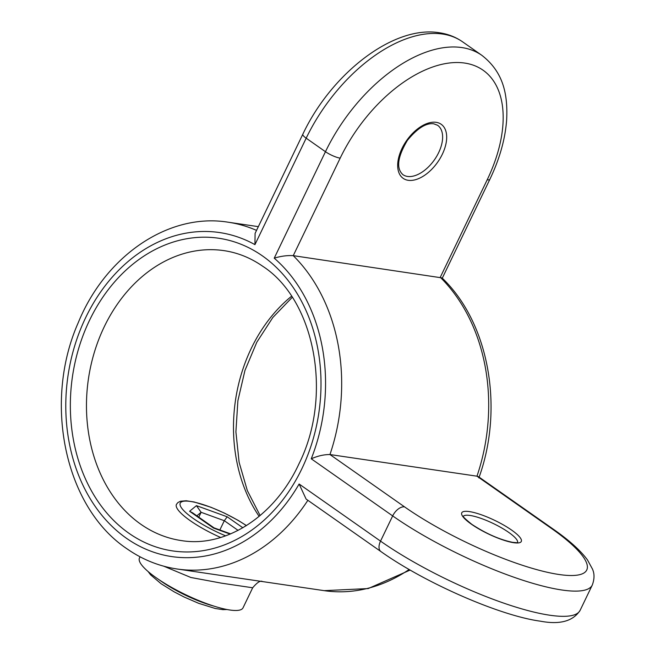<?xml version="1.0" encoding="UTF-8"?>
<svg xmlns="http://www.w3.org/2000/svg" width="655" height="655" viewBox="0 0 655 655"><rect width="100%" height="100%" fill="white"/><g stroke="black" fill="none" stroke-linecap="round" stroke-linejoin="round"><path stroke-width="0.98" d="M163.832 566.223L190.851 577.481L221.316 583.138L252.683 587.772L243.013 607.865A57.468 13.026 -154.3 0 1 209.715 604.712A57.468 13.026 -154.3 0 1 156.234 577.792A57.468 13.026 -154.3 0 1 139.458 558.027L140.047 556.799M442.289 278.17L489.842 179.364A11.495 2.604 -154.3 0 1 487.197 179.789A120.676 69.086 125.1 0 0 464.657 63.06A120.676 69.086 125.1 0 0 340.174 158.15A11.495 2.604 -154.3 0 1 325.461 151.706L306.18 138.18A11.495 2.604 -154.3 0 1 302.823 134.226C331.201 73.933 393.205 25.046 439.333 32.75C447.946 34.011 455.7 37.04 462.594 41.83A132.171 75.661 125.1 0 0 442.51 34.035A132.171 75.661 125.1 0 0 306.18 138.18L254.942 244.634A163.775 129.051 -81.6 0 0 82.817 323.848A163.775 129.051 -81.6 0 0 126.505 538.312A163.775 129.051 -81.6 0 0 299.114 484.012L306.106 499.069L380.932 551.567A11.495 6.583 125.1 0 1 380.53 541.128A132.171 29.958 25.7 0 0 549.758 615.217A132.171 29.958 25.7 0 0 580.142 610.296C573.1 621.243 559.845 624.87 540.367 621.177C499.601 615.692 424.882 582.827 380.932 551.567M247.336 579.339L255.548 580.551M478.854 477.904C504.268 408.008 489.015 322.653 442.002 277.892L293.252 255.655A175.27 138.107 98.4 0 1 329.956 454.545L404.528 506.855A120.676 27.354 25.7 0 0 559.034 574.5A120.676 27.354 25.7 0 0 551.543 528.503A11.495 6.583 125.1 0 1 553.295 529.183L478.461 476.684L476.971 476.185L329.956 454.545C324.02 454.505 317.781 455.921 311.248 458.795A163.775 129.051 -81.6 0 0 274.224 258.168L325.461 151.706A132.171 75.661 -54.9 0 1 461.8 47.561A132.171 75.661 -54.9 0 1 481.875 55.356L462.594 41.83M340.174 158.15L293.252 255.655C287.234 255.303 280.889 256.138 274.224 258.168M254.942 244.634L255.09 233.401L302.823 134.226M189.598 511.268L192.578 512.808L214.021 527.856L213.522 528.053L189.598 511.268L196.443 505.644L227.203 516.803L224.305 520.709L201.118 512.3L196.852 515.804M238.084 530.378L224.305 520.709L219.851 529.969M196.443 505.644L201.118 512.3L198.776 517.163M140.784 524.213A146.532 115.46 -81.6 0 0 181.337 540.58C225.115 547.932 274.568 516.836 298.942 463.887C333.272 395.423 314.785 300.006 262.827 266.331C250.767 257.923 237.831 252.691 224.018 250.644A146.532 115.46 -81.6 0 0 94.467 351.931A146.532 115.46 -81.6 0 0 140.784 524.213M517.614 542.455A30.171 6.837 25.7 0 0 508.698 532.376A30.171 6.837 25.7 0 0 481.228 518.457A30.171 6.837 25.7 0 0 463.306 516.312M402.931 174.664A30.171 17.267 125.1 0 0 407.508 176.441A30.171 17.267 125.1 0 0 436.672 156.34A30.171 17.267 125.1 0 0 437.581 125.269L433.79 123.811C426.168 122.722 417.374 128.241 407.394 140.367C397.503 157.004 396.021 168.441 402.931 174.664M410.161 570.055L368.2 588.567L324.176 590.654A175.27 138.107 -81.6 0 0 409.17 569.482M307.866 500.305A175.27 138.107 98.4 0 1 177.153 569.007C159.091 566.297 142.34 559.542 126.906 548.751C64.698 507.257 42.952 402.293 78.248 322.686C105.463 255.843 168.638 212.457 228.202 222.217A175.27 138.107 98.4 0 1 256.539 230.396M128.929 533.268A158.027 124.516 98.4 0 1 89.604 320.172A158.027 124.516 98.4 0 1 262.426 255.892A158.027 124.516 98.4 0 1 301.742 468.996A158.027 124.516 98.4 0 1 128.929 533.268M259.143 516.369A146.532 115.46 98.4 0 1 291.549 296.248M471.404 524.188A33.045 7.492 -154.3 0 1 469.357 511.588A33.045 7.492 -154.3 0 1 511.661 530.116A33.045 7.492 -154.3 0 1 513.716 542.708A33.045 7.492 -154.3 0 1 471.404 524.188M436.14 122.321A33.045 18.913 -54.9 0 1 442.313 154.277A33.045 18.913 -54.9 0 1 408.229 180.313A33.045 18.913 -54.9 0 1 402.055 148.357A33.045 18.913 -54.9 0 1 436.14 122.321M404.528 506.855A11.495 6.583 125.1 0 0 392.673 515.911L311.248 458.795M553.295 529.183C569.007 540.121 580.395 550.364 587.461 559.902L592.636 569.375C592.718 570.153 595.903 575.385 592.276 585.079A132.171 29.958 -154.3 0 1 561.892 589.999A132.171 29.958 -154.3 0 1 392.673 515.911L380.53 541.128L299.114 484.012M551.543 528.503L476.971 476.185A175.27 138.107 -81.6 0 0 440.275 277.294L487.197 179.789M159.206 579.831A47.406 10.742 25.7 0 0 213.653 606.031M220.669 537.485A47.406 10.742 -154.3 0 1 176.432 504.391L177.873 502.573L180.469 501.247L186.2 500.772L194.183 501.984L210.943 507.257L224.378 513.078L238.166 520.365L246.46 525.58M246.362 525.637A44.532 10.095 25.7 0 0 180.911 502.27A44.532 10.095 25.7 0 0 225.615 535.839M227.203 516.803L242.841 527.774M230.142 534.079L213.522 528.053M292.253 297.321L272.816 317.511L256.785 342.262L244.945 370.452L237.88 400.794L235.906 431.882L239.116 462.291L247.336 490.611L260.125 515.542M252.691 587.772C257.12 582.475 260.346 580.379 262.368 581.468M255.581 580.551L254.034 580.33M247.451 579.356L177.153 569.007M463.134 516.59L463.241 516.115C464.739 516.648 458.582 513.635 471.846 524.36C486.108 533.686 499.749 539.695 512.75 542.365L517.507 542.758M489.842 179.364C499.65 158.895 505.259 139.032 506.659 119.775C507.862 94.639 503.63 72.246 481.875 55.356M580.142 610.296L592.276 585.079M258.34 226.646L228.202 222.217M324.176 590.654L253.944 580.314M148.153 571.586L150.617 574.853L161.056 583.695L174.181 591.858L184.161 597.033L198.612 603.304L215.274 608.495L222.905 609.641L226.998 609.527M230.625 533.874L213.997 527.848"/></g></svg>
